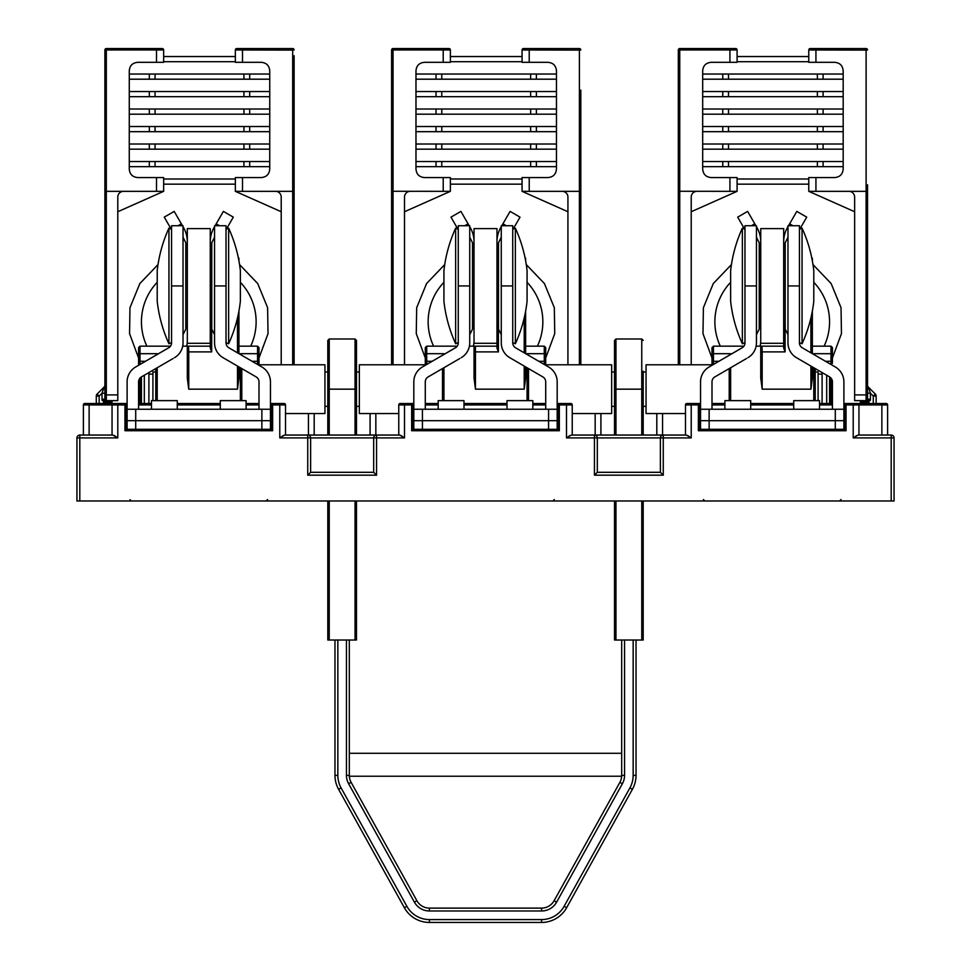 <?xml version="1.0" encoding="UTF-8"?>
<svg xmlns="http://www.w3.org/2000/svg" width="971" height="971" viewBox="0 0 971 971"><rect width="100%" height="100%" fill="white"/><g stroke="black" fill="none" stroke-linecap="round" stroke-linejoin="round"><path stroke-width="1.46" d="M79.804 435.044A2.864 2.864 0 0 0 76.94 437.909L79.804 437.909L79.804 435.044L112.83 435.044L117.794 437.909L79.804 437.909L79.804 500.987L76.94 500.987L76.94 437.909A2.864 2.864 0 0 1 79.804 435.044L83.385 435.044L83.385 404.931L112.053 404.931L112.053 435.044M79.804 500.987L894.06 500.987L894.06 437.909A2.864 2.864 0 0 0 891.196 435.044L858.17 435.044L853.206 437.909L853.206 404.931L858.947 404.931L858.947 435.044L858.947 404.931L857.514 403.499L886.183 403.499L881.874 403.499L881.874 435.044M597.323 472.307L660.389 472.307L663.266 475.183L594.446 475.183L597.323 472.307L597.323 437.909L660.389 437.909L660.389 472.307M310.611 472.307L373.677 472.307L376.554 475.183L307.734 475.183L310.611 472.307L310.611 437.909L373.677 437.909L373.677 472.307M567.817 436.974L571.458 435.044L686.254 435.044L689.896 436.974M281.105 436.974L284.746 435.044L399.542 435.044L403.183 436.974M270.46 403.499L272.62 403.499L272.62 404.931L279.782 404.931L279.782 437.909L307.734 437.909L307.734 435.044A2.864 2.864 0 0 1 310.611 437.909A2.864 2.864 0 0 0 307.734 435.044L314.191 435.044L314.191 413.537L314.191 435.044M375.838 413.537L375.838 435.044L370.097 435.044L370.097 413.537M375.838 435.044L376.554 435.044L376.554 475.183M557.184 403.499L559.332 403.499L559.332 404.931L566.494 404.931L566.494 437.909L594.446 437.909L594.446 435.044A2.864 2.864 0 0 1 597.323 437.909A2.864 2.864 0 0 0 594.446 435.044L600.903 435.044L600.903 413.537L600.903 435.044M662.55 413.537L662.55 435.044L656.809 435.044L656.809 413.537M662.55 435.044L663.266 435.044L663.266 475.183M886.183 403.499A1.432 1.432 0 0 1 887.615 404.931A1.432 1.432 0 0 0 886.183 403.499A1.432 1.432 0 0 1 887.615 404.931L887.615 435.044L891.196 435.044L891.196 437.909L853.206 437.909L854.529 436.986M585.853 435.044L572.235 435.044L585.853 435.044M685.477 435.044L671.859 435.044L685.477 435.044L685.477 404.931L691.218 404.931L691.218 437.909L660.389 437.909A2.864 2.864 0 0 1 663.266 435.044A2.864 2.864 0 0 0 660.389 437.909A2.864 2.864 0 0 1 663.266 435.044M299.141 435.044L285.523 435.044L299.141 435.044M398.765 435.044L385.147 435.044L398.765 435.044L398.765 404.931L404.506 404.931L404.506 437.909L373.677 437.909A2.864 2.864 0 0 1 376.554 435.044A2.864 2.864 0 0 0 373.677 437.909M89.126 435.044L89.126 403.499L84.817 403.499L127.104 403.499M138.574 403.499L151.476 403.499M177.28 403.499L220.296 403.499M246.1 403.499L259.002 403.499M284.09 403.499L279.782 403.499L284.09 403.499A1.432 1.432 0 0 1 285.523 404.931L285.523 435.044L285.523 404.931A1.432 1.432 0 0 0 284.09 403.499A1.432 1.432 0 0 1 285.523 404.931L279.782 404.931L279.782 403.499L272.62 403.499A1.432 1.432 0 0 0 271.188 404.931L272.135 403.584M413.816 429.303L413.816 381.87L413.816 409.24L422.421 409.24L422.421 420.698L413.816 420.698L422.421 420.698L422.421 429.303L413.1 429.303L411.668 430.736L411.668 404.931L404.506 404.931L404.506 403.499L400.198 403.499L413.816 403.499M425.286 403.499L438.188 403.499M463.992 403.499L507.008 403.499M532.812 403.499L545.714 403.499M566.494 403.499L570.802 403.499A1.432 1.432 0 0 1 572.235 404.931L572.235 435.044L572.235 404.931A1.432 1.432 0 0 0 570.802 403.499A1.432 1.432 0 0 1 572.235 404.931L566.494 404.931L566.494 403.499L559.332 403.499A1.432 1.432 0 0 0 557.9 404.931L558.847 403.584M685.477 404.931A1.432 1.432 0 0 1 686.91 403.499A1.432 1.432 0 0 0 685.477 404.931A1.432 1.432 0 0 1 686.91 403.499L700.54 403.499M711.998 403.499L724.9 403.499M750.704 403.499L793.72 403.499M819.524 403.499L832.426 403.499M843.896 403.499L857.514 403.499A1.432 1.432 0 0 1 858.947 404.931L858.947 435.044L858.947 404.931L887.615 404.931L887.615 435.044M125.441 403.584L124.956 403.499A1.432 1.432 0 0 1 126.388 404.931L124.956 403.499L124.956 404.931L126.388 404.931L126.388 429.303L124.956 430.736L124.956 404.931L117.794 404.931L117.794 403.499L113.486 403.499A1.432 1.432 0 0 0 112.053 404.931L113.486 403.499A1.432 1.432 0 0 0 112.053 404.931L117.794 404.931L117.794 437.909L116.471 436.986M845.559 403.584L846.044 404.931L853.206 404.931L853.206 403.499L857.514 403.499A1.432 1.432 0 0 1 858.947 404.931M272.62 430.736L272.62 404.931L271.188 404.931L271.188 429.303L272.62 430.736L124.956 430.736M699.812 404.931L699.812 429.303L844.612 429.303L846.044 430.736L698.38 430.736L698.38 404.931L699.812 404.931L698.38 403.499A1.432 1.432 0 0 1 699.812 404.931L700.54 404.931M422.421 409.24L557.184 409.24L557.184 429.303L559.332 430.736L411.668 430.736M126.388 429.303L271.188 429.303M846.044 430.736L846.044 404.931L844.612 404.931A1.432 1.432 0 0 1 846.044 403.499L844.612 404.931L844.612 429.303M698.865 403.584L698.38 404.931L691.218 404.931L691.218 403.499M699.812 429.303L698.38 430.736M400.198 403.499A1.432 1.432 0 0 0 398.765 404.931A1.432 1.432 0 0 1 400.198 403.499M412.153 403.584L411.668 404.931L413.1 404.931L411.668 403.499A1.432 1.432 0 0 1 413.1 404.931L413.816 404.931M413.1 429.303L413.1 404.931M559.332 430.736L559.332 404.931L557.9 404.931L557.9 429.303M115.27 436.173L114.311 435.591M283.277 435.578L282.318 436.161M402.164 436.282L400.246 435.202M572.235 413.537L572.235 435.044L572.235 413.537L611.657 413.537L611.657 364.793L545.714 364.793L545.714 347.594L545.714 364.793M569.989 435.578L569.03 436.161M688.682 436.161L687.723 435.578M857.988 403.584L857.514 403.499A1.432 1.432 0 0 1 858.68 404.106A1.432 1.432 0 0 0 857.514 403.499M856.713 435.578L855.645 436.234M894.06 437.909L891.196 437.909L891.196 500.987M285.523 413.537L285.523 435.044L285.523 413.537L324.945 413.537L324.945 364.793L259.002 364.793L259.002 347.594L259.002 364.793M84.817 403.499A1.432 1.432 0 0 0 83.385 404.931M700.54 429.303L700.54 381.87L700.54 409.24L709.133 409.24L709.133 420.698L700.54 420.698L843.896 420.698L835.291 420.698L835.291 429.303M709.133 409.24L843.896 409.24L843.896 381.87A17.199 17.199 0 0 0 835.327 366.989L802.301 347.812A5.729 5.729 0 0 1 799.449 342.86L799.449 285.947L787.979 285.947L787.979 225.733L799.449 225.733L799.449 285.947M793.72 409.24L793.72 400.635L819.524 400.635L819.524 409.24M724.9 409.24L724.9 400.635L750.704 400.635L750.704 409.24M746.517 358.517L714.862 376.906A5.729 5.729 0 0 0 711.998 381.87L711.998 409.24M744.138 345.846L742.123 347.812L744.138 345.846M742.827 347.339L709.097 366.989L740.764 348.601M747.876 357.729A17.199 17.199 0 0 0 756.445 342.86L756.445 285.947L744.975 285.947L744.975 225.733L756.445 225.733L756.445 285.947M742.123 347.812A5.729 5.729 0 0 0 744.975 342.86L744.975 285.947M711.998 381.87A5.729 5.729 0 0 1 714.862 376.906M709.097 366.989A17.199 17.199 0 0 0 700.54 381.87M843.896 381.87L843.896 429.303M832.426 409.24L832.426 381.87A5.729 5.729 0 0 0 829.562 376.906L796.548 357.729A17.199 17.199 0 0 1 787.979 342.86L787.979 285.947M802.301 347.812L801.597 347.339M797.907 358.517L796.548 357.729M803.66 348.601L835.327 366.989M829.562 376.906A5.729 5.729 0 0 1 832.426 381.87M787.979 237.203L785.199 242.786A14.334 14.334 0 0 0 783.682 249.195M785.199 242.786L785.199 329.12A14.334 14.334 0 0 1 783.682 322.7M785.199 329.12L787.979 334.692M756.445 334.692L759.225 329.12A14.334 14.334 0 0 0 760.742 322.7M756.445 237.203L759.225 242.786L759.225 329.12M760.742 249.195A14.334 14.334 0 0 0 759.225 242.786M548.579 409.24L548.579 420.698L422.421 420.698L557.184 420.698L548.579 420.698L548.579 429.303L422.421 429.303M507.008 409.24L507.008 400.635L532.812 400.635L532.812 409.24M438.188 409.24L438.188 400.635L463.992 400.635L463.992 409.24M459.805 358.517L428.15 376.906A5.729 5.729 0 0 0 425.286 381.87L425.286 409.24M457.426 345.846L455.411 347.812L457.426 345.846M456.115 347.339L422.385 366.989L454.052 348.601M461.164 357.729A17.199 17.199 0 0 0 469.733 342.86L469.733 285.947L458.263 285.947L458.263 225.733L469.733 225.733L469.733 285.947M455.411 347.812A5.729 5.729 0 0 0 458.263 342.86L458.263 285.947M425.286 381.87A5.729 5.729 0 0 1 428.15 376.906M422.385 366.989A17.199 17.199 0 0 0 413.816 381.87M545.714 409.24L545.714 381.87A5.729 5.729 0 0 0 542.85 376.906L509.836 357.729A17.199 17.199 0 0 1 501.267 342.86L501.267 225.733L512.737 225.733L512.737 342.86A5.729 5.729 0 0 0 515.589 347.812L548.615 366.989A17.199 17.199 0 0 1 557.184 381.87L557.184 409.24L557.184 381.87M507.578 356.175L509.836 357.729L507.578 356.175M515.589 347.812L514.885 347.339M511.195 358.517L509.836 357.729M516.948 348.601L548.615 366.989M542.85 376.906A5.729 5.729 0 0 1 545.714 381.87M501.267 237.203L498.487 242.786A14.334 14.334 0 0 0 496.97 249.195M498.487 242.786L498.487 329.12A14.334 14.334 0 0 1 496.97 322.7M498.487 329.12L501.267 334.692M469.733 334.692L472.513 329.12A14.334 14.334 0 0 0 474.03 322.7M469.733 237.203L472.513 242.786L472.513 329.12M474.03 249.195A14.334 14.334 0 0 0 472.513 242.786M127.104 429.303L127.104 381.87L127.104 409.24L135.709 409.24L135.709 420.698L127.104 420.698L270.46 420.698L261.867 420.698L261.867 429.303M135.709 409.24L270.46 409.24L270.46 381.87A17.199 17.199 0 0 0 261.903 366.989L228.877 347.812A5.729 5.729 0 0 1 226.025 342.86L226.025 285.947L214.555 285.947L214.555 225.733L226.025 225.733L226.025 285.947M220.296 409.24L220.296 400.635L246.1 400.635L246.1 409.24M151.476 409.24L151.476 400.635L177.28 400.635L177.28 409.24M173.093 358.517L141.438 376.906A5.729 5.729 0 0 0 138.574 381.87L138.574 409.24M170.714 345.846L168.699 347.812L170.714 345.846M169.403 347.339L135.673 366.989L167.34 348.601M174.452 357.729A17.199 17.199 0 0 0 183.021 342.86L183.021 285.947L171.551 285.947L171.551 225.733L183.021 225.733L183.021 285.947M168.699 347.812A5.729 5.729 0 0 0 171.551 342.86L171.551 285.947M138.574 381.87A5.729 5.729 0 0 1 141.438 376.906M135.673 366.989A17.199 17.199 0 0 0 127.104 381.87M270.46 381.87L270.46 429.303M259.002 409.24L259.002 381.87A5.729 5.729 0 0 0 256.138 376.906L223.124 357.729A17.199 17.199 0 0 1 214.555 342.86L214.555 285.947M228.877 347.812L228.173 347.339M224.483 358.517L223.124 357.729M230.236 348.601L261.903 366.989M256.138 376.906A5.729 5.729 0 0 1 259.002 381.87M214.555 237.203L211.775 242.786A14.334 14.334 0 0 0 210.258 249.195M211.775 242.786L211.775 329.12A14.334 14.334 0 0 1 210.258 322.7M211.775 329.12L214.555 334.692M183.021 334.692L185.801 329.12A14.334 14.334 0 0 0 187.318 322.7M183.021 237.203L185.801 242.786L185.801 329.12M187.318 249.195A14.334 14.334 0 0 0 185.801 242.786M744.636 229.168L737.693 217.14L747.621 211.399L754.783 223.816L751.457 225.733M760.742 241.815A28.669 28.669 0 0 0 756.907 227.481L756.445 226.68M755.899 225.733L754.783 223.816M760.123 345.919L760.062 346.161A20.075 20.075 0 0 0 760.742 340.979L760.681 342.593M787.979 226.68L787.517 227.481A28.669 28.669 0 0 0 783.682 241.815M792.967 225.733L789.641 223.816L788.525 225.733M806.731 217.14L796.803 211.399L806.731 217.14L799.788 229.168M789.641 223.816L796.803 211.399M760.511 344.05L760.342 344.96M760.293 345.19L760.135 345.87M457.924 229.168L450.981 217.14L460.909 211.399L468.071 223.816L464.745 225.733M474.03 241.815A28.669 28.669 0 0 0 470.195 227.481L469.733 226.68M469.187 225.733L468.071 223.816M473.411 345.919L473.35 346.161A20.075 20.075 0 0 0 474.03 340.979L473.969 342.593M501.267 226.68L500.805 227.481A28.669 28.669 0 0 0 496.97 241.815M506.255 225.733L502.929 223.816L501.813 225.733M520.019 217.14L510.091 211.399L520.019 217.14L513.076 229.168M502.929 223.816L510.091 211.399M473.799 344.05L473.63 344.96M473.581 345.19L473.423 345.87M171.212 229.168L164.269 217.14L174.197 211.399L181.359 223.816L178.033 225.733M187.318 241.815A28.669 28.669 0 0 0 183.483 227.481L183.021 226.68M182.475 225.733L181.359 223.816M186.699 345.919L186.638 346.161A20.075 20.075 0 0 0 187.318 340.979L187.257 342.593M214.555 226.68L214.093 227.481A28.669 28.669 0 0 0 210.258 241.815M219.543 225.733L216.217 223.816L215.101 225.733M233.307 217.14L223.379 211.399L233.307 217.14L226.364 229.168M216.217 223.816L223.379 211.399M187.087 344.05L186.918 344.96M186.869 345.19L186.711 345.87M760.742 343.285L760.742 228.61L783.682 228.61L783.682 343.285L760.742 343.285M474.03 343.285L474.03 228.61L496.97 228.61L496.97 343.285L474.03 343.285M187.318 343.285L187.318 228.61L210.258 228.61L210.258 343.285L187.318 343.285M730.641 282.294A57.338 57.338 0 0 0 720.312 346.161M824.124 346.161A57.338 57.338 0 0 0 813.783 282.294M443.929 282.294A57.338 57.338 0 0 0 433.588 346.161M537.412 346.161A57.338 57.338 0 0 0 527.071 282.294M157.217 282.294A57.338 57.338 0 0 0 146.876 346.161M250.688 346.161A57.338 57.338 0 0 0 240.359 282.294M815.215 368.579L815.215 400.635M813.783 354.476L813.783 353.687L814.608 354.961M812.351 366.917L812.351 378.156L810.919 389.165L762.174 389.165L760.742 378.156L760.742 347.594A1.432 1.432 0 0 1 762.174 346.161L783.682 346.161L783.682 343.285L783.682 348.104L785.114 351.89L762.174 351.89L761.932 346.174M813.783 353.687L830.994 353.687L830.994 346.161L812.351 346.161L812.351 311.06L812.351 353.65M811.695 257.509A1.432 1.432 0 0 1 812.351 258.711L812.351 260.835M760.791 347.242L762.174 346.161L760.863 347.035A1.432 1.432 0 0 0 760.742 347.594L762.174 346.161L756.118 346.161M832.426 363.057L832.426 347.594L832.426 363.057A1.432 0.716 180 0 1 830.994 363.773L830.994 364.465M729.816 354.961L730.641 353.687L713.442 353.687L713.442 346.161L711.998 347.594L711.998 365.205L711.998 347.594M729.209 400.635L729.209 368.579M528.503 368.579L528.503 400.635M527.071 354.476L527.071 353.687L527.896 354.961M525.639 366.917L525.639 378.156L524.206 389.165L475.462 389.165L474.03 378.156L474.03 347.594A1.432 1.432 0 0 1 475.462 346.161L496.97 346.161M527.071 353.687L544.282 353.687L544.282 346.161L525.639 346.161L525.639 311.06L525.639 353.65M524.983 257.509A1.432 1.432 0 0 1 525.639 258.711L525.639 260.835M475.462 389.165L475.462 351.89L498.402 351.89L496.97 348.104L496.97 343.285M474.079 347.242L475.22 346.174M474.151 347.035A1.432 1.432 0 0 0 474.03 347.594L474.151 347.035A1.432 1.432 0 0 0 474.03 347.594A1.432 1.432 0 0 1 475.462 346.161L469.406 346.161M443.104 354.961L443.929 353.687L426.718 353.687L426.718 346.161L425.286 347.594L425.286 365.205L425.286 347.594M442.497 400.635L442.497 368.579M241.791 368.579L241.791 400.635L241.791 368.579M240.359 354.476L240.359 353.687L241.184 354.961M238.927 366.917L238.927 378.156L237.494 389.165L188.75 389.165L187.318 378.156L187.318 347.594A1.432 1.432 0 0 1 188.75 346.161L210.258 346.161L210.258 343.285L210.258 348.104L211.69 351.89L188.75 351.89L188.508 346.174M240.359 353.687L257.558 353.687L257.558 346.161L238.927 346.161L238.927 311.06L238.927 353.65M238.271 257.509A1.432 1.432 0 0 1 238.927 258.711L238.927 260.835M187.367 347.242L188.75 346.161L187.427 347.035A1.432 1.432 0 0 0 187.318 347.594L188.75 346.161L182.694 346.161M156.392 354.961L157.217 353.687L140.006 353.687L140.006 346.161L138.574 347.594L138.574 365.302L138.574 347.594M155.785 400.635L155.785 368.579L155.785 371.966L152.908 371.966L152.908 400.635M141.45 403.499L141.45 376.894M144.315 403.499L144.315 375.231M324.945 406.364L327.81 406.364M356.478 406.364L359.343 406.364M611.657 406.364L614.522 406.364M643.19 406.364L646.055 406.364M324.945 371.966L327.81 371.966M356.478 371.966L359.343 371.966M611.657 371.966L614.522 371.966M643.19 371.966L646.055 371.966M815.215 371.966L818.092 371.966L818.092 400.635M818.092 374.114L822.097 374.114M822.097 372.573L822.097 403.499M148.903 372.573L148.903 403.499M826.685 375.231L826.685 403.499M152.908 374.114L148.903 374.114M829.55 376.894L829.55 403.499M643.19 371.25L643.19 435.044M643.19 500.987L643.19 640.035L614.522 640.035L614.522 500.987M614.522 435.044L614.522 340.42L615.954 338.988L615.954 435.044M327.81 435.044L327.81 340.42L329.242 338.988L355.046 338.988L355.046 435.044M356.478 500.987L356.478 640.035L327.81 640.035L327.81 500.987M355.046 338.988L356.478 340.42L356.478 435.044M621.683 640.035L621.683 775.38A14.334 14.334 0 0 1 619.886 782.347L554.101 900.736A14.334 14.334 0 0 1 541.575 908.116L429.425 908.116A14.334 14.334 0 0 1 416.899 900.736L351.114 782.347A14.334 14.334 0 0 1 349.317 775.38L349.317 640.035M334.971 640.035L334.971 775.38A28.669 28.669 0 0 0 338.588 789.302L404.361 907.703A28.669 28.669 0 0 0 429.425 922.45L541.575 922.45A28.669 28.669 0 0 0 566.639 907.703L632.412 789.302A28.669 28.669 0 0 0 636.029 775.38L636.029 640.035M556.614 902.132L554.101 900.736L619.886 782.347A14.334 14.334 0 0 0 621.683 775.38L624.559 775.38A17.199 17.199 0 0 1 622.387 783.731L556.614 902.132A17.199 17.199 0 0 1 541.575 910.98L429.425 910.98A17.199 17.199 0 0 1 414.386 902.132L348.613 783.731A17.199 17.199 0 0 1 346.441 775.38L346.441 640.035M566.639 907.703A28.669 28.669 0 0 1 541.575 922.45L541.575 919.586A25.804 25.804 0 0 0 564.127 906.307L629.912 787.906L564.127 906.307L566.639 907.703M813.783 270.581L813.783 301.313A139.156 139.156 0 0 1 802.058 343.77L802.058 228.136A139.156 139.156 0 0 1 813.783 270.581M730.641 301.313L730.641 270.581A139.156 139.156 0 0 1 742.366 228.136L742.366 343.77A139.156 139.156 0 0 1 730.641 301.313M527.071 270.581L527.071 301.313A139.156 139.156 0 0 1 515.346 343.77L515.346 228.136A139.156 139.156 0 0 1 527.071 270.581M443.929 301.313L443.929 270.581A139.156 139.156 0 0 1 455.654 228.136L455.654 343.77A139.156 139.156 0 0 1 443.929 301.313M240.359 270.581L240.359 301.313A139.156 139.156 0 0 1 228.634 343.77L228.634 228.136A139.156 139.156 0 0 1 240.359 270.581M157.217 301.313L157.217 270.581A139.156 139.156 0 0 1 168.942 228.136L168.942 343.77A139.156 139.156 0 0 1 157.217 301.313M711.998 364.793L646.055 364.793L646.055 413.537L685.477 413.537M425.286 364.793L359.343 364.793L359.343 413.537L398.765 413.537M709.133 429.303L709.133 420.698L835.291 420.698L835.291 409.24M557.184 429.303L548.579 429.303M135.709 429.303L135.709 420.698L261.867 420.698L261.867 409.24M294.116 184.781L294.116 184.162M294.116 178.142L294.116 166.672M294.116 160.652L294.116 149.182M294.116 143.162L294.116 114.202M294.116 108.182L294.116 96.724M294.116 90.121L294.116 79.234M294.116 73.201L294.116 61.743M294.116 55.723L294.116 364.793M281.214 364.793L281.214 197.064A5.729 5.729 0 0 0 275.485 191.336L235.346 191.336L235.346 177.572L261.15 177.572C266.455 177.135 269.319 174.27 269.744 168.966L269.744 70.919C269.319 65.615 266.455 62.751 261.15 62.314L235.346 62.314L235.346 49.982L292.684 50.091L292.684 191.336L294.116 191.275M249.681 48.55L236.778 48.55A1.432 1.432 -90 0 0 235.346 49.982A1.432 1.432 0 0 1 236.778 48.55L292.684 48.55L292.684 50.091L294.116 49.982A1.432 1.432 0 0 0 292.684 48.55A1.432 1.432 0 0 1 294.116 49.982A1.432 1.432 0 0 0 292.684 48.55M235.346 191.336L281.214 211.727M275.485 191.336L292.684 191.336L292.684 364.793M104.892 391.398L104.892 389.784M104.892 388.388L104.892 387.223M104.892 386.288L104.892 385.621M104.892 385.232L104.892 385.135A2.864 2.864 0 0 1 104.055 387.138L97.124 394.056A2.864 2.864 0 0 0 96.287 396.083L99.151 396.083L102.028 393.219L104.055 387.138M149.328 48.55L162.23 48.55L156.501 48.55L156.501 62.314L163.662 62.314L163.662 49.982L104.892 49.982L104.892 394.894L106.325 394.894L106.325 191.336L163.662 191.336L163.662 184.162L235.346 184.162M123.523 191.336A5.729 5.729 0 0 0 117.794 197.064L117.794 400.635L106.325 400.635A1.432 1.432 0 0 1 104.892 399.202L104.892 394.894M104.892 108.182L104.892 114.202M156.501 62.314L137.858 62.314C132.554 62.751 129.689 65.615 129.264 70.919L129.264 168.966C129.689 174.27 132.554 177.135 137.858 177.572L163.662 177.572L163.662 191.336L117.794 211.727M103.46 403.499L103.46 402.067L112.053 402.067L112.053 403.499M112.053 402.067L112.053 400.635L102.271 400.635A4.297 4.297 0 0 1 102.028 399.202L102.028 393.219L104.892 393.219M163.662 49.982A1.432 1.432 0 0 0 162.23 48.55A1.432 1.432 90 0 1 163.662 49.982M104.892 49.982A1.432 1.432 0 0 1 106.325 48.55A1.432 1.432 0 0 0 104.892 49.982A1.432 1.432 0 0 1 106.325 48.55L106.325 191.336L104.892 191.275M156.501 48.55L106.325 48.55M117.794 400.635L112.053 400.635M102.028 399.202L104.892 399.202A1.432 1.432 0 0 0 106.325 400.635L102.271 400.635M96.287 403.499L96.287 396.083A2.864 2.864 0 0 1 97.124 394.056L99.151 396.083L99.151 403.499M235.346 179.004L163.662 179.004M269.744 161.514L129.264 161.514M269.744 166.672L129.264 166.672M155.069 166.672L155.069 161.514M243.939 166.672L243.939 161.514M269.744 144.011L129.264 144.011M269.744 149.17L129.264 149.17M155.069 149.17L155.069 144.011M243.939 149.17L243.939 144.011M269.744 126.521L129.264 126.521M269.744 131.68L129.264 131.68M155.069 131.68L155.069 126.521M243.939 131.68L243.939 126.521M269.744 109.019L129.264 109.019M269.744 114.19L129.264 114.19M155.069 114.19L155.069 109.019M243.939 114.19L243.939 109.019M269.744 91.529L129.264 91.529M269.744 96.687L129.264 96.687M155.069 96.687L155.069 91.529M243.939 96.687L243.939 91.529M269.744 74.039L129.264 74.039M269.744 79.197L129.264 79.197M155.069 79.197L155.069 74.039M243.939 79.197L243.939 74.039M235.346 56.536L163.662 56.536M235.346 61.695L163.662 61.695M580.828 184.781L580.828 114.202M580.828 108.182L580.828 96.724M580.828 90.121L580.828 364.793M567.926 364.793L567.926 197.064A5.729 5.729 0 0 0 562.197 191.336L522.058 191.336L522.058 177.572L547.862 177.572C553.167 177.135 556.031 174.27 556.456 168.966L556.456 70.919C556.031 65.615 553.167 62.751 547.862 62.314L522.058 62.314L522.058 49.982L579.396 50.091L579.396 191.336L580.828 191.275M536.393 48.55L523.49 48.55A1.432 1.432 -90 0 0 522.058 49.982A1.432 1.432 0 0 1 523.49 48.55L579.396 48.55L579.396 50.091L580.828 49.982A1.432 1.432 0 0 0 579.396 48.55M522.058 191.336L567.926 211.727M562.197 191.336L579.396 191.336L579.396 364.793M436.04 48.55L448.942 48.55L443.213 48.55L443.213 62.314L450.374 62.314L450.374 49.982L391.604 49.982L391.604 364.793M443.213 62.314L424.57 62.314C419.266 62.751 416.401 65.615 415.976 70.919L415.976 168.966C416.401 174.27 419.266 177.135 424.57 177.572L450.374 177.572L450.374 191.336L450.374 184.162L522.058 184.162M404.506 211.727L450.374 191.336L391.604 191.275M450.374 49.982A1.432 1.432 0 0 0 448.942 48.55A1.432 1.432 90 0 1 450.374 49.982M393.037 364.793L393.037 48.55A1.432 1.432 0 0 0 391.604 49.982A1.432 1.432 0 0 1 393.037 48.55L443.213 48.55M404.506 364.793L404.506 197.064A5.729 5.729 0 0 1 410.235 191.336M522.058 179.004L450.374 179.004M556.456 161.514L415.976 161.514M556.456 166.672L415.976 166.672M441.781 166.672L441.781 161.514M530.652 166.672L530.652 161.514M556.456 144.011L415.976 144.011M556.456 149.17L415.976 149.17M441.781 149.17L441.781 144.011M530.652 149.17L530.652 144.011M556.456 126.521L415.976 126.521M556.456 131.68L415.976 131.68M441.781 131.68L441.781 126.521M530.652 131.68L530.652 126.521M556.456 109.019L415.976 109.019M556.456 114.19L415.976 114.19M441.781 114.19L441.781 109.019M530.652 114.19L530.652 109.019M556.456 91.529L415.976 91.529M556.456 96.687L415.976 96.687M441.781 96.687L441.781 91.529M530.652 96.687L530.652 91.529M556.456 74.039L415.976 74.039M556.456 79.197L415.976 79.197M441.781 79.197L441.781 74.039M530.652 79.197L530.652 74.039M522.058 56.536L450.374 56.536M522.058 61.695L450.374 61.695M868.39 387.162L868.39 387.138A2.864 2.864 -0 0 1 867.54 385.111L867.54 385.269M867.54 385.778L867.54 386.652M867.54 389.359L867.54 391.155M867.54 388.388L867.54 387.223M867.54 184.781L867.54 399.202A1.432 1.432 0 0 1 866.108 400.635L854.638 400.635L854.638 394.894L866.108 394.894L866.108 400.635L870.162 400.635L860.379 400.635L860.379 402.067L868.972 402.067L868.972 403.499M854.638 394.894L854.638 197.064A5.729 5.729 0 0 0 848.909 191.336L808.77 191.336L808.77 177.572L834.575 177.572C839.879 177.135 842.743 174.27 843.18 168.966L843.18 70.919C842.743 65.615 839.879 62.751 834.575 62.314L808.77 62.314L808.77 49.982L866.108 50.091L866.108 191.336L867.54 191.275M823.105 48.55L810.202 48.55A1.432 1.432 -90 0 0 808.77 49.982A1.432 1.432 0 0 1 810.202 48.55L866.108 48.55L866.108 50.091L867.54 49.982A1.432 1.432 0 0 0 866.108 48.55A1.432 1.432 0 0 1 867.54 49.982A1.432 1.432 0 0 0 866.108 48.55M808.77 191.336L854.638 211.727M860.379 403.499L860.379 402.067M867.54 386.725L867.54 393.219L870.417 393.219L870.417 399.202A4.297 4.297 0 0 1 870.162 400.635M867.54 385.111A2.864 2.864 0 0 0 868.39 387.138L870.417 393.219L873.281 396.083L873.281 403.499M868.39 387.138L875.308 394.056L873.281 396.083L876.145 396.083L876.145 403.499M876.145 396.083A2.864 2.864 0 0 0 875.308 394.056M848.909 191.336L866.108 191.336L866.108 394.894L867.54 394.894M722.752 48.55L735.654 48.55L729.925 48.55L729.925 62.314L737.086 62.314L737.086 49.982L678.316 49.982L678.316 364.793M729.925 62.314L711.282 62.314C705.978 62.751 703.113 65.615 702.688 70.919L702.688 168.966C703.113 174.27 705.978 177.135 711.282 177.572L737.086 177.572L737.086 191.336L737.086 184.162L808.77 184.162M691.218 211.727L737.086 191.336L678.316 191.275M737.086 49.982A1.432 1.432 0 0 0 735.654 48.55A1.432 1.432 90 0 1 737.086 49.982M679.749 364.793L679.749 48.55A1.432 1.432 0 0 0 678.316 49.982A1.432 1.432 0 0 1 679.749 48.55L729.925 48.55M691.218 364.793L691.218 197.064A5.729 5.729 0 0 1 696.947 191.336M808.77 179.004L737.086 179.004M843.18 161.514L702.688 161.514M843.18 166.672L702.688 166.672M728.493 166.672L728.493 161.514M817.376 166.672L817.376 161.514M843.18 144.011L702.688 144.011M843.18 149.17L702.688 149.17M728.493 149.17L728.493 144.011M817.376 149.17L817.376 144.011M843.18 126.521L702.688 126.521M843.18 131.68L702.688 131.68M728.493 131.68L728.493 126.521M817.376 131.68L817.376 126.521M843.18 109.019L702.688 109.019M843.18 114.19L702.688 114.19M728.493 114.19L728.493 109.019M817.376 114.19L817.376 109.019M843.18 91.529L702.688 91.529M843.18 96.687L702.688 96.687M728.493 96.687L728.493 91.529M817.376 91.529L817.376 96.687L817.376 91.529M843.18 74.039L702.688 74.039M843.18 79.197L702.688 79.197M728.493 79.197L728.493 74.039M817.376 79.197L817.376 74.039M808.77 56.536L737.086 56.536M808.77 61.695L737.086 61.695M307.734 475.183L307.734 437.909L310.611 437.909A2.864 2.864 0 0 0 307.734 435.044M594.446 475.183L594.446 437.909L597.323 437.909M126.388 404.931L127.104 404.931M138.574 404.931L151.476 404.931M177.28 404.931L220.296 404.931M246.1 404.931L259.002 404.931M270.46 404.931L271.188 404.931M711.998 404.931L724.9 404.931M750.704 404.931L793.72 404.931M819.524 404.931L832.426 404.931M843.896 404.931L844.612 404.931M425.286 404.931L438.188 404.931M463.992 404.931L507.008 404.931M532.812 404.931L545.714 404.931M557.184 404.931L557.9 404.931M595.162 413.537L595.162 435.044M308.45 413.537L308.45 435.044M512.737 285.947L501.267 285.947M813.783 367.742L813.783 400.635M730.641 400.635L730.641 367.742M810.919 317.905L810.919 352.813M810.919 366.079L810.919 389.165M762.174 389.165L762.174 351.89L760.742 351.89M785.114 351.89L785.114 328.951M760.863 347.035A1.432 1.432 0 0 0 760.742 347.594A1.432 1.432 0 0 1 762.174 346.161M730.641 354.476L730.641 353.687M830.994 378.071L830.994 403.499M829.792 363.773L830.994 363.773L830.994 361.285L825.496 361.285M832.426 360.569A1.432 0.716 180 0 1 830.994 361.285L830.994 353.687A1.432 1.177 180 0 1 832.426 354.864M713.442 364.465L713.442 353.687A1.432 1.177 0 0 0 711.998 354.864M711.998 363.057A1.432 0.716 0 0 0 713.442 363.773L714.632 363.773M711.998 360.569A1.432 0.716 0 0 0 713.442 361.285L718.928 361.285M527.071 367.742L527.071 400.635M443.929 400.635L443.929 367.742M524.206 317.905L524.206 352.813M524.206 366.079L524.206 389.165M498.402 351.89L498.402 328.951M474.03 351.89L475.462 351.89L475.462 346.161M443.929 354.476L443.929 353.687M545.714 363.057A1.432 0.716 180 0 1 544.282 363.773L544.282 364.465M543.08 363.773L544.282 363.773L544.282 361.285L538.784 361.285M545.714 360.569A1.432 0.716 180 0 1 544.282 361.285L544.282 353.687A1.432 1.177 180 0 1 545.714 354.864M426.718 364.465L426.718 353.687A1.432 1.177 0 0 0 425.286 354.864M425.286 363.057A1.432 0.716 0 0 0 426.718 363.773L427.92 363.773M425.286 360.569A1.432 0.716 0 0 0 426.718 361.285L432.216 361.285M240.359 367.742L240.359 400.635M157.217 400.635L157.217 367.742M237.494 317.905L237.494 352.813M237.494 366.079L237.494 389.165M188.75 389.165L188.75 351.89L187.318 351.89M211.69 351.89L211.69 328.951M187.427 347.035A1.432 1.432 0 0 0 187.318 347.594A1.432 1.432 0 0 1 188.75 346.161M157.217 354.476L157.217 353.687M259.002 363.057A1.432 0.716 180 0 1 257.558 363.773L257.558 364.465M256.368 363.773L257.558 363.773L257.558 361.285L252.072 361.285M259.002 360.569A1.432 0.716 180 0 1 257.558 361.285L257.558 353.687A1.432 1.177 180 0 1 259.002 354.864M140.006 403.499L140.006 378.071M140.006 364.465L140.006 353.687A1.432 1.177 0 0 0 138.574 354.864M138.574 363.057A1.432 0.716 0 0 0 140.006 363.773L141.208 363.773M138.574 360.569A1.432 0.716 0 0 0 140.006 361.285L145.504 361.285M643.19 340.42L641.758 338.988L641.758 435.044M643.19 389.165L614.522 389.165M641.758 500.987L641.758 640.035M615.954 640.035L615.954 500.987M356.478 389.165L329.242 389.165L329.242 338.988M355.046 500.987L355.046 640.035M329.242 640.035L329.242 500.987M329.242 435.044L329.242 389.165L327.81 389.165M404.361 907.703L406.873 906.307L341.088 787.906L406.873 906.307A25.804 25.804 0 0 0 429.425 919.586L541.575 919.586M346.441 775.38L349.317 775.38M632.412 789.302L629.912 787.906A25.804 25.804 0 0 0 633.153 775.38L633.153 640.035M633.153 775.38L636.029 775.38M624.559 640.035L624.559 775.38M337.847 775.38A25.804 25.804 0 0 0 341.088 787.906L338.588 789.302A28.669 28.669 0 0 1 334.971 775.38L337.847 775.38L337.847 640.035M348.613 783.731L351.114 782.347M622.387 783.731L619.886 782.347M541.575 910.98L541.575 908.116M429.425 910.98L429.425 908.116M414.386 902.132L416.899 900.736M429.425 919.586L429.425 922.45M242.507 62.314L242.507 48.55M242.507 191.336L242.507 177.572M156.501 177.572L156.501 191.336M106.325 400.635L106.325 394.894L117.794 394.894M149.328 166.672L149.328 161.514M249.681 166.672L249.681 161.514M149.328 149.17L149.328 144.011M249.681 149.17L249.681 144.011M149.328 131.68L149.328 126.521M249.681 131.68L249.681 126.521M149.328 114.19L149.328 109.019M249.681 114.19L249.681 109.019M149.328 96.687L149.328 91.529M249.681 96.687L249.681 91.529M149.328 79.197L149.328 74.039M249.681 79.197L249.681 74.039M529.219 62.314L529.219 48.55M529.219 191.336L529.219 177.572M443.213 177.572L443.213 191.336M436.04 166.672L436.04 161.514M536.393 166.672L536.393 161.514M436.04 149.17L436.04 144.011M536.393 149.17L536.393 144.011M436.04 131.68L436.04 126.521M536.393 131.68L536.393 126.521M436.04 114.19L436.04 109.019M536.393 114.19L536.393 109.019M436.04 96.687L436.04 91.529M536.393 96.687L536.393 91.529M436.04 79.197L436.04 74.039M536.393 79.197L536.393 74.039M815.931 62.314L815.931 48.55M815.931 191.336L815.931 177.572M870.417 399.202L867.54 399.202A1.432 1.432 0 0 1 866.108 400.635M729.925 177.572L729.925 191.336M722.752 166.672L722.752 161.514M823.105 166.672L823.105 161.514M722.752 149.17L722.752 144.011M823.105 149.17L823.105 144.011M722.752 131.68L722.752 126.521M823.105 131.68L823.105 126.521M722.752 114.19L722.752 109.019M823.105 114.19L823.105 109.019M722.752 96.687L722.752 91.529M823.105 96.687L823.105 91.529M722.752 79.197L722.752 74.039M823.105 79.197L823.105 74.039M554.307 499.543L552.875 500.987L554.307 499.543M703.405 499.543L704.837 500.987M267.595 499.543L266.163 500.987L267.595 499.543M131.255 500.975L129.98 499.652M839.587 500.987L841.02 499.543M812.994 264.585L831.14 283.556L841.032 307.686L841.456 333.623L832.426 357.971M711.998 357.971L702.98 333.636L703.392 307.71L713.272 283.568L731.442 264.585M526.282 264.585L544.428 283.556L554.32 307.686L554.744 333.623L545.714 357.971M425.286 357.971L416.268 333.636L416.68 307.71L426.56 283.568L444.718 264.585M239.558 264.585L257.716 283.556L267.608 307.686L268.032 333.623L259.002 357.971M138.574 357.971L129.556 333.636L129.968 307.71L139.848 283.568L158.006 264.585M743.932 346.161L713.442 346.161M830.994 346.161L832.426 347.594M457.22 346.161L426.718 346.161M544.282 346.161L545.714 347.594M170.508 346.161L140.006 346.161M257.558 346.161L259.002 347.594M641.758 338.988L615.954 338.988M349.342 776.23L621.658 776.23M349.317 753.29L621.683 753.29M799.449 229.326L802.058 228.136M799.449 342.569L802.058 343.77M744.975 342.569L742.366 343.77M744.975 229.326L742.366 228.136M512.737 229.326L515.346 228.136M512.737 342.569L515.346 343.77M458.263 342.569L455.654 343.77M458.263 229.326L455.654 228.136M226.025 229.326L228.634 228.136M226.025 342.569L228.634 343.77M171.551 342.569L168.942 343.77M171.551 229.326L168.942 228.136"/></g></svg>
